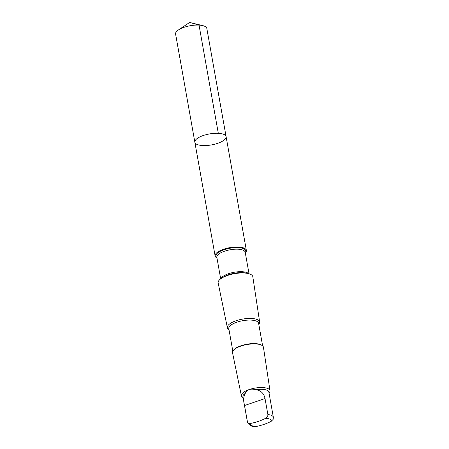 <?xml version="1.0" encoding="UTF-8"?>
<svg xmlns="http://www.w3.org/2000/svg" width="449" height="449" viewBox="0 0 449 449"><rect width="100%" height="100%" fill="white"/><g stroke="black" fill="none" stroke-linecap="round" stroke-linejoin="round"><path stroke-width="0.67" d="M196.892 144.348A15.867 5.584 -10.1 0 1 194.855 142.21A15.867 5.584 -10.1 0 1 209.498 133.931A15.867 5.584 -10.1 0 1 226.094 136.642A15.867 5.584 -10.1 0 1 214.97 144.146A15.867 5.584 -10.1 0 1 196.892 144.348M206.826 28.455A15.867 5.584 169.9 0 0 204.789 26.311A15.867 5.584 169.9 0 0 202.78 25.627A15.867 5.584 169.9 0 0 178.405 29.971A15.867 5.584 169.9 0 0 175.587 34.017L194.855 142.21A15.867 5.584 -10.1 0 1 209.498 133.931A15.867 5.584 -10.1 0 1 226.094 136.642L206.826 28.455M245.277 393.352C243.442 396.652 243.19 400.71 244.525 405.526L247.377 421.504C247.887 423.104 248.982 423.738 250.66 423.413C255.756 422.447 260.74 420.758 265.606 418.339C267.2 417.564 267.958 416.296 267.879 414.55L265.028 398.566C264.085 393.627 261.105 390.669 256.087 389.687C250.52 388.323 246.916 389.547 245.277 393.352A13.184 4.636 169.9 0 0 242.92 396.725L247.399 421.864C248.886 425.209 251.491 426.769 255.212 426.55L256.16 426.471C261.284 425.495 266.268 423.805 271.106 421.398A10.49 3.693 169.9 0 0 265.606 418.339M245.322 252.933A15.867 5.584 169.9 0 0 246.355 250.374A15.867 5.584 169.9 0 0 229.759 247.663A15.867 5.584 169.9 0 0 215.116 255.936A15.867 5.584 169.9 0 0 216.968 257.984M258.781 324.307L258.82 324.257A16.383 5.764 169.9 0 0 259.634 321.967L252.821 276.764A17.606 6.196 169.9 0 0 247.927 273.48A17.606 6.196 169.9 0 0 221.621 278.167A17.606 6.196 169.9 0 0 218.158 282.937L227.374 327.714A16.383 5.764 169.9 0 0 228.928 329.583L228.984 329.617M259.634 321.967A16.383 5.764 169.9 0 0 242.482 319.11A16.383 5.764 169.9 0 0 227.374 327.714M262.626 345.876L258.602 323.286A15.137 5.326 169.9 0 0 242.769 320.698A15.137 5.326 169.9 0 0 228.799 328.595L232.823 351.185M269.035 392.993L269.271 392.701A14.531 5.113 169.9 0 0 269.989 390.669L263.451 347.279A15.704 5.523 169.9 0 0 261.947 345.382L261.346 345.028A15.137 5.326 169.9 0 0 246.956 344.215A15.137 5.326 169.9 0 0 233.733 349.945L233.295 350.489A15.704 5.523 169.9 0 0 232.531 352.785L241.377 395.765A14.531 5.113 169.9 0 0 242.757 397.427L243.077 397.618M261.947 345.382A15.704 5.523 169.9 0 0 247.012 344.54A15.704 5.523 169.9 0 0 233.295 350.489M269.989 390.669A14.531 5.113 169.9 0 0 254.779 388.138A14.531 5.113 169.9 0 0 241.377 395.765M271.106 421.398L273.115 419.422L273.351 417.244L268.872 392.106A13.184 4.636 169.9 0 0 256.087 389.687M218.304 133.308L199.036 25.116L189.641 22.45L178.405 29.971M247.377 421.504A13.184 4.636 169.9 0 0 247.399 421.864M250.66 423.413A10.49 3.693 169.9 0 0 251.9 425.663A10.49 3.693 169.9 0 0 256.16 426.471M245.277 252.658A15.182 5.343 169.9 0 0 229.866 248.258A15.182 5.343 169.9 0 0 216.918 257.709M249.032 273.761L245.199 252.237A14.402 5.068 169.9 0 0 230.135 249.779A14.402 5.068 169.9 0 0 216.845 257.288L220.678 278.812M248.617 273.643A14.402 5.068 169.9 0 0 234.142 272.274A14.402 5.068 169.9 0 0 221.031 278.56M247.927 273.48L245.985 273.059A15.182 5.343 169.9 0 0 223.293 277.106L221.621 278.167M273.351 417.244A13.184 4.636 169.9 0 0 267.879 414.55M265.028 398.566L244.525 405.526M189.641 22.45L202.78 25.627M246.355 250.374L226.094 136.642M215.116 255.936L194.855 142.21"/></g></svg>
